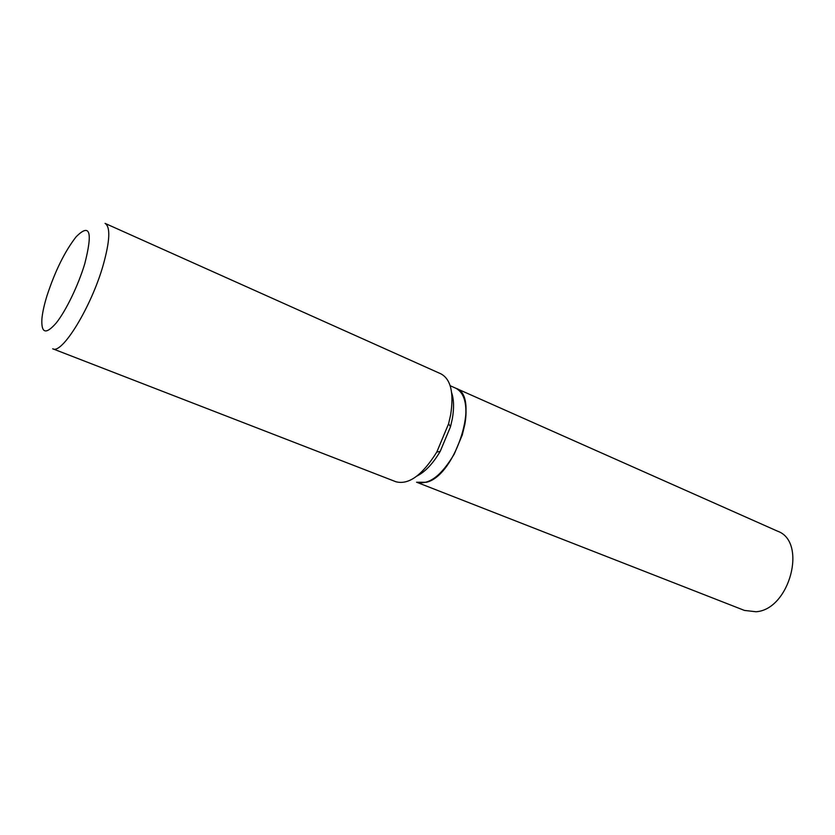 <?xml version="1.0" encoding="UTF-8"?>
<svg xmlns="http://www.w3.org/2000/svg" width="835" height="835" viewBox="0 0 835 835"><rect width="100%" height="100%" fill="white"/><g stroke="black" fill="none" stroke-linecap="round" stroke-linejoin="round"><path stroke-width="1.25" d="M455.889 388.265C480.605 395.613 455.973 475.574 426.466 482.265L416.665 482.244L744.455 610.427L756.04 611.752C789.785 609.634 807.549 541.56 777.542 531.175L455.847 388.244M416.571 482.212C428.752 485.302 441.339 475.877 454.313 453.937L462.266 434.983L464.876 424.201C466.337 415.809 466.421 408.503 465.126 402.261M454.313 453.937L462.246 434.941L464.855 424.149C467.715 404.965 464.698 392.993 455.806 388.233L450.159 385.718M46.927 295.955C44.192 304.827 42.522 312.405 41.917 318.667C41.092 333.395 45.841 334.845 56.175 323.041C65.944 310.86 78.323 285.278 84.763 263.756C92.904 231.765 90.003 222.799 76.068 236.869C64.754 251.45 55.037 271.145 46.927 295.955M52.72 348.779C61.926 354.802 91.297 307.05 103.175 265.165C109.969 240.804 110.596 226.87 105.064 223.373L440.901 373.84C450.785 379.173 454.042 392.784 450.67 414.703L448.593 423.794L436.788 452.069C422.301 475.251 408.659 485.145 395.863 481.732L52.72 348.779M416.957 476.033C425.224 471.838 432.979 463.613 440.212 451.38L450.514 426.716L452.32 418.773C454.156 408.325 453.937 399.683 451.683 392.847M450.514 426.716L448.593 423.794M440.212 451.38L436.788 452.069"/></g></svg>
